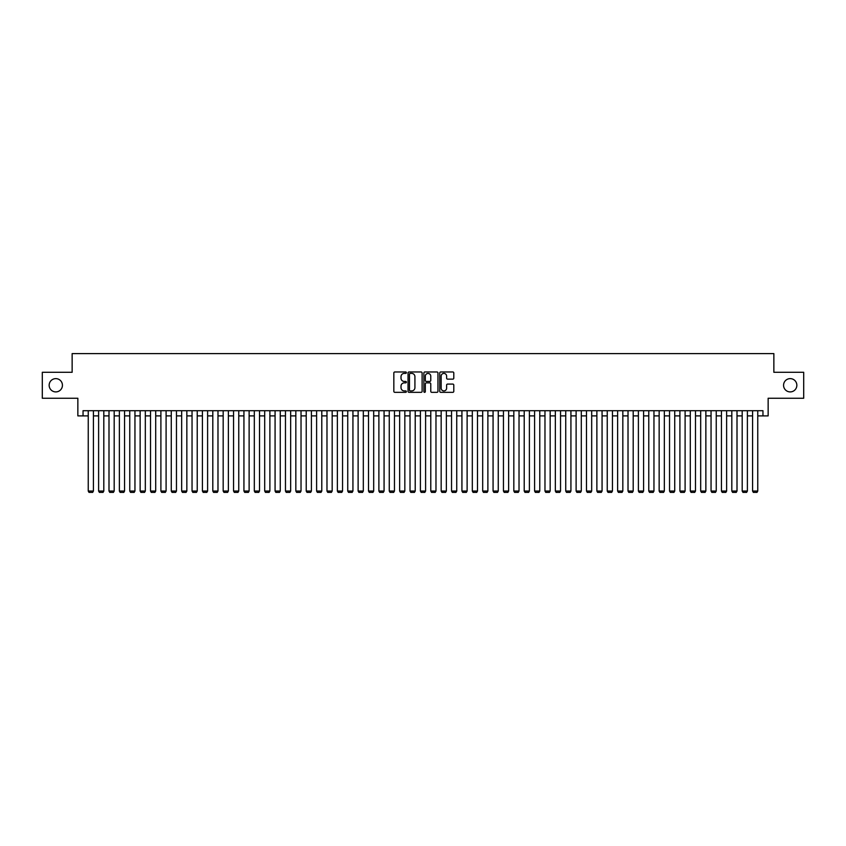 <?xml version="1.0" encoding="UTF-8"?>
<svg xmlns="http://www.w3.org/2000/svg" width="846" height="846" viewBox="0 0 846 846"><rect width="100%" height="100%" fill="white"/><g stroke="black" fill="none" stroke-linecap="round" stroke-linejoin="round"><path stroke-width="1.27" d="M406.387 372.674A0.709 0.709 0 0 0 405.678 371.965L394.849 371.965A1.015 1.015 0 0 0 393.834 372.98L393.834 391.328A1.015 1.015 0 0 0 394.849 392.343L405.678 392.343A0.709 0.709 0 0 0 406.387 391.624A0.709 0.709 0 0 0 405.678 390.915L404.282 390.915A3.257 3.257 0 0 1 401.015 387.658L401.015 386.125A3.257 3.257 0 0 1 404.282 382.868L405.678 382.868A0.709 0.709 0 0 0 406.387 382.149A0.709 0.709 0 0 0 405.678 381.44L404.282 381.44A3.257 3.257 0 0 1 401.015 378.183L401.015 376.65A3.257 3.257 0 0 1 404.282 373.393L405.678 373.393A0.709 0.709 0 0 0 406.387 372.674M783.565 385.268A6.641 6.641 0 0 0 790.206 391.91A6.641 6.641 0 0 0 796.847 385.268A6.641 6.641 0 0 0 790.206 378.627A6.641 6.641 0 0 0 783.565 385.268M49.153 385.268A6.641 6.641 0 0 0 55.794 391.91A6.641 6.641 0 0 0 62.435 385.268A6.641 6.641 0 0 0 55.794 378.627A6.641 6.641 0 0 0 49.153 385.268M452.779 379.145A1.015 1.015 0 0 0 453.794 378.13L453.794 372.98A1.015 1.015 0 0 0 452.779 371.965L440.755 371.965A1.015 1.015 0 0 0 439.74 372.98L439.74 391.328A1.015 1.015 0 0 0 440.755 392.343L452.779 392.343A1.015 1.015 0 0 0 453.794 391.328L453.794 385.11A1.015 1.015 0 0 0 452.779 384.084L447.629 384.084A1.015 1.015 0 0 0 446.614 385.11L446.614 388.187A2.728 2.728 0 0 1 443.886 390.915A2.728 2.728 0 0 1 441.157 388.187L441.157 376.121A2.728 2.728 0 0 1 443.886 373.393A2.728 2.728 0 0 1 446.614 376.121L446.614 378.13A1.015 1.015 0 0 0 447.629 379.145L452.779 379.145M83.045 415.894L83.045 410.701L762.955 410.701L762.955 415.894L768.147 415.894L768.147 398.244L803.7 398.244L803.7 372.293L773.857 372.293L773.857 353.607L72.143 353.607L72.143 372.293L42.3 372.293L42.3 398.244L77.853 398.244L77.853 415.894L88.238 415.894M422.112 372.98A1.015 1.015 0 0 0 421.086 371.965L409.062 371.965A1.015 1.015 0 0 0 408.047 372.98L408.047 391.328A1.015 1.015 0 0 0 409.062 392.343L421.086 392.343A1.015 1.015 0 0 0 422.112 391.328L422.112 372.98M424.914 371.965L436.938 371.965A1.015 1.015 0 0 1 437.953 372.98L437.953 391.328A1.015 1.015 0 0 1 436.938 392.343L431.788 392.343A1.015 1.015 0 0 1 430.773 391.328L430.773 383.883A1.015 1.015 0 0 0 429.747 382.868L426.342 382.868A1.015 1.015 0 0 0 425.316 383.883L425.316 391.624A0.709 0.709 0 0 1 424.607 392.343A0.709 0.709 0 0 1 423.888 391.624L423.888 372.98A1.015 1.015 0 0 1 424.914 371.965M93.42 415.894L98.612 415.894M103.804 415.894L108.997 415.894M114.189 415.894L119.371 415.894M124.563 415.894L129.755 415.894M134.948 415.894L140.14 415.894M145.322 415.894L150.514 415.894M155.706 415.894L160.899 415.894M166.091 415.894L171.273 415.894M176.465 415.894L181.657 415.894M186.85 415.894L192.042 415.894M197.224 415.894L202.416 415.894M207.608 415.894L212.801 415.894M217.982 415.894L223.175 415.894M228.367 415.894L233.559 415.894M238.752 415.894L243.934 415.894M249.126 415.894L254.318 415.894M259.511 415.894L264.703 415.894M269.885 415.894L275.077 415.894M280.269 415.894L285.462 415.894M290.654 415.894L295.836 415.894M301.028 415.894L306.22 415.894M311.413 415.894L316.605 415.894M321.787 415.894L326.979 415.894M332.171 415.894L337.364 415.894M342.556 415.894L347.738 415.894M352.93 415.894L358.122 415.894M363.315 415.894L368.507 415.894M373.689 415.894L378.881 415.894M384.073 415.894L389.266 415.894M394.458 415.894L399.64 415.894M404.832 415.894L410.024 415.894M415.217 415.894L420.409 415.894M425.591 415.894L430.783 415.894M435.976 415.894L441.168 415.894M446.36 415.894L451.542 415.894M456.734 415.894L461.927 415.894M467.119 415.894L472.311 415.894M477.493 415.894L482.685 415.894M487.878 415.894L493.07 415.894M498.262 415.894L503.444 415.894M508.636 415.894L513.829 415.894M519.021 415.894L524.213 415.894M529.395 415.894L534.587 415.894M539.78 415.894L544.972 415.894M550.164 415.894L555.346 415.894M560.538 415.894L565.731 415.894M570.923 415.894L576.115 415.894M581.297 415.894L586.49 415.894M591.682 415.894L596.874 415.894M602.066 415.894L607.248 415.894M612.441 415.894L617.633 415.894M622.825 415.894L628.018 415.894M633.199 415.894L638.392 415.894M643.584 415.894L648.776 415.894M653.958 415.894L659.15 415.894M664.343 415.894L669.535 415.894M674.727 415.894L679.909 415.894M685.101 415.894L690.294 415.894M695.486 415.894L700.678 415.894M705.86 415.894L711.052 415.894M716.245 415.894L721.437 415.894M726.629 415.894L731.811 415.894M737.003 415.894L742.196 415.894M747.388 415.894L752.58 415.894M757.762 415.894L762.955 415.894M410.183 373.393A0.709 0.709 0 0 0 409.475 374.101L409.475 390.207A0.709 0.709 0 0 0 410.183 390.915L411.664 390.915A3.257 3.257 0 0 0 414.921 387.658L414.921 376.65A3.257 3.257 0 0 0 411.664 373.393L410.183 373.393M430.773 376.163A2.728 2.728 0 0 0 428.044 373.446A2.728 2.728 0 0 0 425.316 376.163L425.316 380.425A1.015 1.015 0 0 0 426.342 381.44L429.747 381.44A1.015 1.015 0 0 0 430.773 380.425L430.773 376.163M93.42 410.701L93.42 491.04L88.238 491.04L88.238 410.701M93.42 491.04L92.648 492.393L89.01 492.393L88.238 491.04M103.804 410.701L103.804 491.04L98.612 491.04L98.612 410.701M103.804 491.04L103.022 492.393L99.394 492.393L98.612 491.04M114.189 410.701L114.189 491.04L108.997 491.04L108.997 410.701M114.189 491.04L113.406 492.393L109.769 492.393L108.997 491.04M124.563 410.701L124.563 491.04L119.371 491.04L119.371 410.701M124.563 491.04L123.791 492.393L120.153 492.393L119.371 491.04M134.948 410.701L134.948 491.04L129.755 491.04L129.755 410.701M134.948 491.04L134.165 492.393L130.538 492.393L129.755 491.04M145.322 410.701L145.322 491.04L140.14 491.04L140.14 410.701M145.322 491.04L144.55 492.393L140.912 492.393L140.14 491.04M155.706 410.701L155.706 491.04L150.514 491.04L150.514 410.701M155.706 491.04L154.924 492.393L151.297 492.393L150.514 491.04M166.091 410.701L166.091 491.04L160.899 491.04L160.899 410.701M166.091 491.04L165.308 492.393L161.671 492.393L160.899 491.04M176.465 410.701L176.465 491.04L171.273 491.04L171.273 410.701M176.465 491.04L175.682 492.393L172.055 492.393L171.273 491.04M186.85 410.701L186.85 491.04L181.657 491.04L181.657 410.701M186.85 491.04L186.067 492.393L182.44 492.393L181.657 491.04M197.224 410.701L197.224 491.04L192.042 491.04L192.042 410.701M197.224 491.04L196.452 492.393L192.814 492.393L192.042 491.04M207.608 410.701L207.608 491.04L202.416 491.04L202.416 410.701M207.608 491.04L206.826 492.393L203.199 492.393L202.416 491.04M217.982 410.701L217.982 491.04L212.801 491.04L212.801 410.701M217.982 491.04L217.211 492.393L213.573 492.393L212.801 491.04M228.367 410.701L228.367 491.04L223.175 491.04L223.175 410.701M228.367 491.04L227.585 492.393L223.957 492.393L223.175 491.04M238.752 410.701L238.752 491.04L233.559 491.04L233.559 410.701M238.752 491.04L237.969 492.393L234.342 492.393L233.559 491.04M249.126 410.701L249.126 491.04L243.934 491.04L243.934 410.701M249.126 491.04L248.354 492.393L244.716 492.393L243.934 491.04M259.511 410.701L259.511 491.04L254.318 491.04L254.318 410.701M259.511 491.04L258.728 492.393L255.101 492.393L254.318 491.04M269.885 410.701L269.885 491.04L264.703 491.04L264.703 410.701M269.885 491.04L269.113 492.393L265.475 492.393L264.703 491.04M280.269 410.701L280.269 491.04L275.077 491.04L275.077 410.701M280.269 491.04L279.487 492.393L275.859 492.393L275.077 491.04M290.654 410.701L290.654 491.04L285.462 491.04L285.462 410.701M290.654 491.04L289.871 492.393L286.234 492.393L285.462 491.04M301.028 410.701L301.028 491.04L295.836 491.04L295.836 410.701M301.028 491.04L300.256 492.393L296.618 492.393L295.836 491.04M311.413 410.701L311.413 491.04L306.22 491.04L306.22 410.701M311.413 491.04L310.63 492.393L307.003 492.393L306.22 491.04M321.787 410.701L321.787 491.04L316.605 491.04L316.605 410.701M321.787 491.04L321.015 492.393L317.377 492.393L316.605 491.04M332.171 410.701L332.171 491.04L326.979 491.04L326.979 410.701M332.171 491.04L331.389 492.393L327.762 492.393L326.979 491.04M342.556 410.701L342.556 491.04L337.364 491.04L337.364 410.701M342.556 491.04L341.773 492.393L338.136 492.393L337.364 491.04M352.93 410.701L352.93 491.04L347.738 491.04L347.738 410.701M352.93 491.04L352.158 492.393L348.52 492.393L347.738 491.04M363.315 410.701L363.315 491.04L358.122 491.04L358.122 410.701M363.315 491.04L362.532 492.393L358.905 492.393L358.122 491.04M373.689 410.701L373.689 491.04L368.507 491.04L368.507 410.701M373.689 491.04L372.917 492.393L369.279 492.393L368.507 491.04M384.073 410.701L384.073 491.04L378.881 491.04L378.881 410.701M384.073 491.04L383.291 492.393L379.664 492.393L378.881 491.04M394.458 410.701L394.458 491.04L389.266 491.04L389.266 410.701M394.458 491.04L393.676 492.393L390.038 492.393L389.266 491.04M404.832 410.701L404.832 491.04L399.64 491.04L399.64 410.701M404.832 491.04L404.06 492.393L400.422 492.393L399.64 491.04M415.217 410.701L415.217 491.04L410.024 491.04L410.024 410.701M415.217 491.04L414.434 492.393L410.807 492.393L410.024 491.04M425.591 410.701L425.591 491.04L420.409 491.04L420.409 410.701M425.591 491.04L424.819 492.393L421.181 492.393L420.409 491.04M435.976 410.701L435.976 491.04L430.783 491.04L430.783 410.701M435.976 491.04L435.193 492.393L431.566 492.393L430.783 491.04M446.36 410.701L446.36 491.04L441.168 491.04L441.168 410.701M446.36 491.04L445.578 492.393L441.94 492.393L441.168 491.04M456.734 410.701L456.734 491.04L451.542 491.04L451.542 410.701M456.734 491.04L455.962 492.393L452.324 492.393L451.542 491.04M467.119 410.701L467.119 491.04L461.927 491.04L461.927 410.701M467.119 491.04L466.336 492.393L462.709 492.393L461.927 491.04M477.493 410.701L477.493 491.04L472.311 491.04L472.311 410.701M477.493 491.04L476.721 492.393L473.083 492.393L472.311 491.04M487.878 410.701L487.878 491.04L482.685 491.04L482.685 410.701M487.878 491.04L487.095 492.393L483.468 492.393L482.685 491.04M498.262 410.701L498.262 491.04L493.07 491.04L493.07 410.701M498.262 491.04L497.48 492.393L493.842 492.393L493.07 491.04M508.636 410.701L508.636 491.04L503.444 491.04L503.444 410.701M508.636 491.04L507.864 492.393L504.227 492.393L503.444 491.04M519.021 410.701L519.021 491.04L513.829 491.04L513.829 410.701M519.021 491.04L518.238 492.393L514.611 492.393L513.829 491.04M529.395 410.701L529.395 491.04L524.213 491.04L524.213 410.701M529.395 491.04L528.623 492.393L524.985 492.393L524.213 491.04M539.78 410.701L539.78 491.04L534.587 491.04L534.587 410.701M539.78 491.04L538.997 492.393L535.37 492.393L534.587 491.04M550.164 410.701L550.164 491.04L544.972 491.04L544.972 410.701M550.164 491.04L549.382 492.393L545.744 492.393L544.972 491.04M560.538 410.701L560.538 491.04L555.346 491.04L555.346 410.701M560.538 491.04L559.766 492.393L556.129 492.393L555.346 491.04M570.923 410.701L570.923 491.04L565.731 491.04L565.731 410.701M570.923 491.04L570.141 492.393L566.513 492.393L565.731 491.04M581.297 410.701L581.297 491.04L576.115 491.04L576.115 410.701M581.297 491.04L580.525 492.393L576.887 492.393L576.115 491.04M591.682 410.701L591.682 491.04L586.49 491.04L586.49 410.701M591.682 491.04L590.899 492.393L587.272 492.393L586.49 491.04M602.066 410.701L602.066 491.04L596.874 491.04L596.874 410.701M602.066 491.04L601.284 492.393L597.646 492.393L596.874 491.04M612.441 410.701L612.441 491.04L607.248 491.04L607.248 410.701M612.441 491.04L611.658 492.393L608.031 492.393L607.248 491.04M622.825 410.701L622.825 491.04L617.633 491.04L617.633 410.701M622.825 491.04L622.043 492.393L618.415 492.393L617.633 491.04M633.199 410.701L633.199 491.04L628.018 491.04L628.018 410.701M633.199 491.04L632.427 492.393L628.79 492.393L628.018 491.04M643.584 410.701L643.584 491.04L638.392 491.04L638.392 410.701M643.584 491.04L642.801 492.393L639.174 492.393L638.392 491.04M653.958 410.701L653.958 491.04L648.776 491.04L648.776 410.701M653.958 491.04L653.186 492.393L649.548 492.393L648.776 491.04M664.343 410.701L664.343 491.04L659.15 491.04L659.15 410.701M664.343 491.04L663.56 492.393L659.933 492.393L659.15 491.04M674.727 410.701L674.727 491.04L669.535 491.04L669.535 410.701M674.727 491.04L673.945 492.393L670.318 492.393L669.535 491.04M685.101 410.701L685.101 491.04L679.909 491.04L679.909 410.701M685.101 491.04L684.329 492.393L680.692 492.393L679.909 491.04M695.486 410.701L695.486 491.04L690.294 491.04L690.294 410.701M695.486 491.04L694.703 492.393L691.076 492.393L690.294 491.04M705.86 410.701L705.86 491.04L700.678 491.04L700.678 410.701M705.86 491.04L705.088 492.393L701.45 492.393L700.678 491.04M716.245 410.701L716.245 491.04L711.052 491.04L711.052 410.701M716.245 491.04L715.462 492.393L711.835 492.393L711.052 491.04M726.629 410.701L726.629 491.04L721.437 491.04L721.437 410.701M726.629 491.04L725.847 492.393L722.209 492.393L721.437 491.04M737.003 410.701L737.003 491.04L731.811 491.04L731.811 410.701M737.003 491.04L736.232 492.393L732.594 492.393L731.811 491.04M747.388 410.701L747.388 491.04L742.196 491.04L742.196 410.701M747.388 491.04L746.606 492.393L742.978 492.393L742.196 491.04M757.762 410.701L757.762 491.04L752.58 491.04L752.58 410.701M757.762 491.04L756.99 492.393L753.352 492.393L752.58 491.04"/></g></svg>
